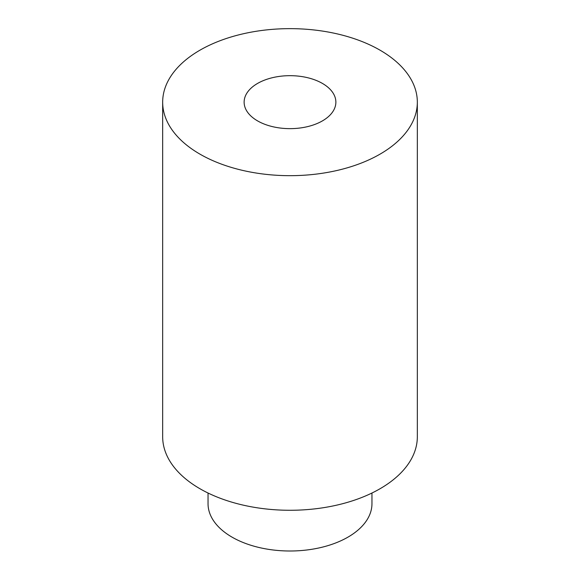 <?xml version="1.0" encoding="UTF-8"?>
<svg xmlns="http://www.w3.org/2000/svg" width="580" height="580" viewBox="0 0 580 580"><rect width="100%" height="100%" fill="white"/><g stroke="black" fill="none" stroke-linecap="round" stroke-linejoin="round"><path stroke-width="0.87" d="M257.563 120.886A45.871 26.484 0 0 0 307.552 126.628A45.871 26.484 0 0 0 335.871 102.16A45.871 26.484 0 0 0 290 75.675A45.871 26.484 0 0 0 244.129 102.16A45.871 26.484 0 0 0 257.563 120.886M380.038 50.177A127.332 73.515 180 0 1 417.332 102.16A127.332 73.515 180 0 1 290 175.675A127.332 73.515 180 0 1 162.668 102.16A127.332 73.515 180 0 1 241.273 34.242A127.332 73.515 180 0 1 380.038 50.177M417.332 102.16L417.332 436.762A127.332 73.515 180 0 1 290 510.277A127.332 73.515 180 0 1 162.668 436.762L162.668 102.16M371.961 493.022L371.961 503.679A81.961 47.321 180 0 1 290 551A81.961 47.321 180 0 1 208.039 503.679L208.039 493.022"/></g></svg>

